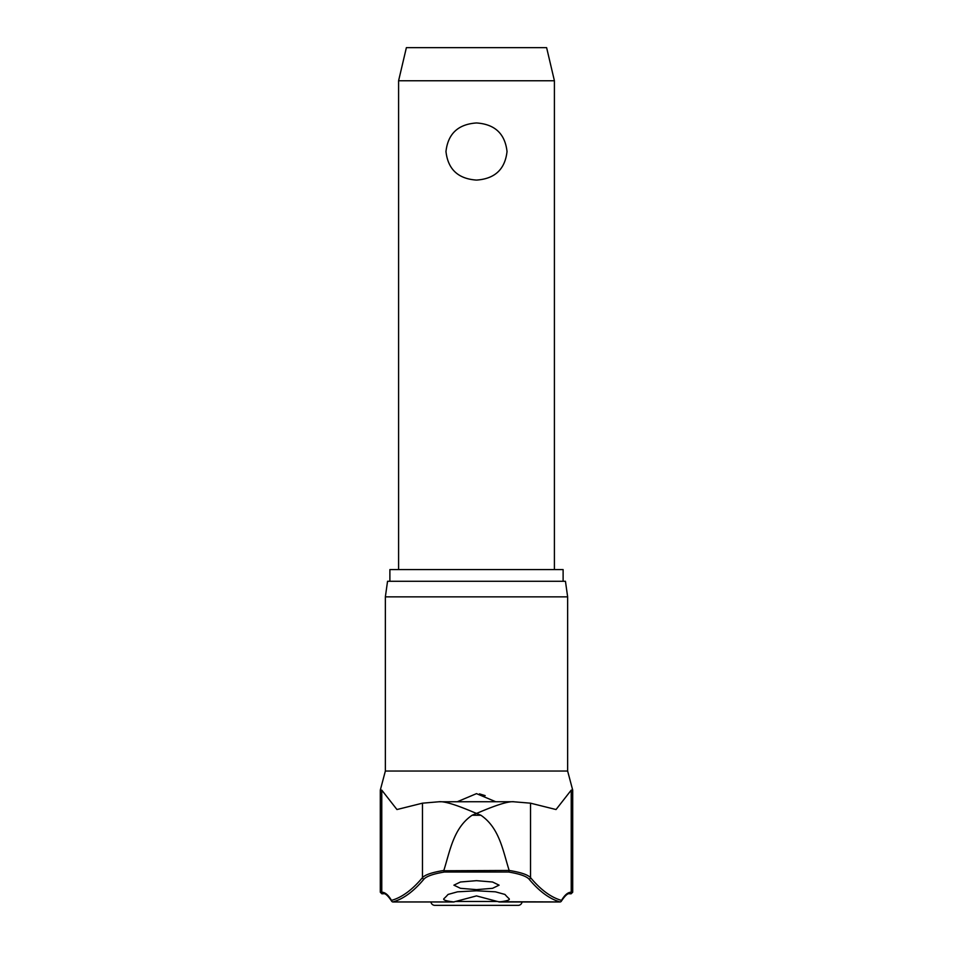 <?xml version="1.0" encoding="UTF-8"?>
<svg xmlns="http://www.w3.org/2000/svg" width="953" height="953" viewBox="0 0 953 953"><rect width="100%" height="100%" fill="white"/><g stroke="black" fill="none" stroke-linecap="round" stroke-linejoin="round"><path stroke-width="1.43" d="M454.7 901.729L453.842 901.943C446.135 901.05 442.811 899.977 443.895 898.703A1139.585 144.796 -90 0 0 448.065 894.438L457.511 891.829L476.5 890.781L495.465 891.829L504.935 894.438A1139.585 144.796 90 0 0 509.105 898.703C510.296 899.942 506.972 901.026 499.158 901.943L476.5 895.903L453.842 901.943L392.898 901.943A1.561 1.537 -105.6 0 1 391.48 900.394A1.561 1.465 149.9 0 0 392.112 901.645M560.888 901.645A1.561 1.465 -149.9 0 0 561.52 900.394A1.561 1.537 105.6 0 1 560.102 901.943L498.3 901.729M509.164 870.458C502.922 850.815 499.551 827.99 480.908 815.256L472.092 815.256L476.5 813.421C472.736 811.98 447.839 800.723 438.988 801.759L513.226 801.735L530.523 803.176L530.523 877.618C527.795 874.699 520.683 872.317 509.164 870.458L443.812 870.756L444.336 872.031L508.664 872.031L509.188 870.756M389.884 581.282L389.884 569.596L563.116 569.596L563.116 581.282M567.643 596.864L565.451 581.282L387.549 581.282L385.357 596.864L567.643 596.864L567.643 771.048L572.705 790.132L571.228 790.132L556.04 809.538L530.523 803.176M443.812 870.756L443.836 870.458C432.317 872.317 425.205 874.699 422.477 877.618A1135.166 198.438 90 0 1 391.48 900.394A192.601 33.665 -90 0 0 381.772 892.211A1.561 1.537 -90 0 0 383.309 893.771C385.083 893.044 387.871 895.51 391.659 901.181A1.561 1.561 0 0 0 393.017 901.955A1.561 1.191 -90 0 1 392.898 901.943A1136.715 198.701 -90 0 0 423.942 879.131C426.551 876.248 433.353 873.877 444.336 872.031M476.5 889.637L460.454 888.315L453.914 885.158L460.454 882.001L476.5 880.667L492.546 882.001L499.086 885.158L492.546 888.315L476.5 889.637M457.285 801.735L476.5 793.635L495.715 801.735M438.988 801.759L422.477 803.176L396.96 809.538L381.772 790.132L380.295 790.132L385.357 771.048L567.643 771.048M485.172 795.624L479.478 793.873M522.041 901.955A3.895 3.895 0 0 1 518.182 905.35L434.818 905.35A3.895 3.895 0 0 1 430.959 901.955M398.592 80.755L406.383 47.65L546.617 47.65L554.408 80.755L398.592 80.755L398.592 569.596M476.5 180.081C458.167 178.842 447.981 169.324 445.968 151.527C447.981 133.73 458.167 124.212 476.5 122.961C494.833 124.212 505.019 133.73 507.032 151.527C505.019 169.324 494.833 178.842 476.5 180.081M509.105 898.703L509.105 899.668M529.058 879.131A1136.715 198.701 90 0 0 560.102 901.943A1.561 1.191 -90 0 1 559.983 901.955A1.561 1.561 0 0 0 561.341 901.181C565.129 895.51 567.917 893.044 569.691 893.771A1.561 1.537 -90 0 0 571.228 892.211A192.601 33.665 90 0 0 561.52 900.394A1135.166 198.438 -90 0 1 530.523 877.618A1.561 1.501 140.2 0 1 529.058 879.131C526.449 876.248 519.647 873.877 508.664 872.031M472.092 815.256C453.449 827.99 450.078 850.815 443.836 870.458M514.012 801.759C505.161 800.723 480.264 811.98 476.5 813.421L480.908 815.256M497.859 901.455L455.141 901.455M571.157 893.771L569.691 893.771L571.157 893.771L572.705 892.211L571.228 892.211L571.228 790.132M381.772 790.132L381.772 892.211L380.295 892.211L381.843 893.771L383.309 893.771L381.843 893.771M422.477 803.176L422.477 877.618A1.561 1.501 39.8 0 0 423.942 879.131M554.408 80.755L554.408 569.596M453.973 901.955L393.017 901.955M499.027 901.955L559.983 901.955A1.561 1.561 0 0 0 561.341 901.181M380.295 892.211L380.295 790.132M385.357 771.048L385.357 596.864M572.705 892.211L572.705 790.132"/></g></svg>

